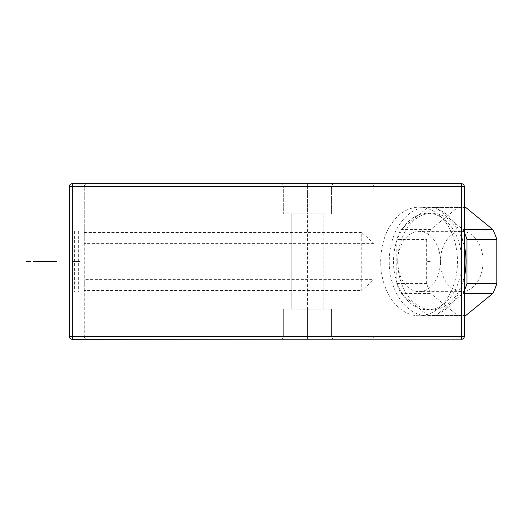 <?xml version="1.0" encoding="UTF-8"?>
<svg xmlns="http://www.w3.org/2000/svg" width="523" height="523" viewBox="0 0 523 523"><rect width="100%" height="100%" fill="white"/><g stroke="black" fill="none" stroke-linecap="round" stroke-linejoin="round"><path stroke-width="0.39" stroke-dasharray="2.62 1.96" d="M72.292 339.329L461.319 339.329M307.472 309.165L307.472 339.329L307.472 309.165L307.472 336.315L331.602 336.315L283.335 336.315L331.602 336.315L307.472 336.315L307.472 339.329L334.622 339.329L280.321 339.329L334.622 339.329L280.321 339.329L307.472 339.329L307.472 309.165L331.602 309.165L283.335 309.165L331.602 309.165L307.472 309.165L307.472 213.835L283.335 213.835L331.602 213.835L283.335 213.835L307.472 213.835L307.472 183.671L280.321 183.671L334.622 183.671L280.321 183.671L334.622 183.671L307.472 183.671L307.472 213.835M331.602 336.315C331.889 338.257 332.896 339.257 334.622 339.329C332.896 339.257 331.889 338.257 331.602 336.315L331.602 309.165L331.602 336.315C331.889 338.257 332.896 339.257 334.622 339.329C332.896 339.257 331.889 338.257 331.602 336.315L331.602 309.165L331.602 336.315M283.335 336.315C283.048 338.257 282.047 339.257 280.321 339.329C282.047 339.257 283.048 338.257 283.335 336.315L283.335 309.165L283.335 336.315C283.048 338.257 282.047 339.257 280.321 339.329C282.047 339.257 283.048 338.257 283.335 336.315M291.782 309.165L323.155 309.165L291.782 309.165L323.155 309.165L291.782 309.165L291.782 213.835L323.155 213.835L291.782 213.835L323.155 213.835L291.782 213.835L291.782 309.165L291.782 213.835M323.155 309.165L323.155 213.835M331.602 186.685L331.602 213.835L331.602 186.685C331.889 184.743 332.896 183.743 334.622 183.671C332.896 183.743 331.889 184.743 331.602 186.685C331.889 184.743 332.896 183.743 334.622 183.671C332.896 183.743 331.889 184.743 331.602 186.685L331.602 213.835L331.602 186.685L283.335 186.685C283.048 184.743 282.047 183.743 280.321 183.671C282.047 183.743 283.048 184.743 283.335 186.685L283.335 213.835L283.335 186.685C283.048 184.743 282.047 183.743 280.321 183.671C282.047 183.743 283.048 184.743 283.335 186.685L283.335 213.835L283.335 186.685L331.602 186.685M461.319 183.671L72.292 183.671M69.271 336.315L84.236 336.315L84.236 279.602L373.84 279.602L373.84 336.315L464.339 336.315L464.091 185.482M464.032 185.358L463.456 184.554M463.411 184.508L462.43 183.88M464.339 186.685L373.84 186.685L373.84 243.398L361.772 232.539L361.772 290.461L373.84 279.602M419.086 315.8A54.3 38.395 90 0 1 380.692 261.5A54.3 38.395 90 0 1 419.086 207.2A54.3 38.395 90 0 1 457.481 261.5A54.3 38.395 90 0 1 419.086 315.8L427.618 315.8A54.3 38.395 -90 0 0 464.339 277.38M419.086 207.2L427.618 207.2A54.3 38.395 -90 0 0 389.223 261.5A54.3 38.395 -90 0 0 427.618 315.8M464.339 245.62A54.3 38.395 -90 0 0 427.618 207.2M393.492 261.5A48.266 34.132 -90 0 0 427.618 309.766A48.266 34.132 -90 0 0 461.75 261.5A48.266 34.132 -90 0 0 427.618 213.234A48.266 34.132 -90 0 0 393.492 261.5M397.755 261.5A48.266 34.132 -90 0 0 431.887 309.766A48.266 34.132 -90 0 0 466.019 261.5A48.266 34.132 -90 0 0 431.887 213.234A48.266 34.132 -90 0 0 397.755 261.5A30.164 21.332 -90 0 0 419.086 291.664A30.164 21.332 -90 0 0 440.418 261.5A30.164 21.332 -90 0 0 461.75 291.664A30.164 21.332 -90 0 0 483.082 261.5A30.164 21.332 -90 0 0 461.75 231.336A30.164 21.332 -90 0 0 440.418 261.5A30.164 21.332 -90 0 0 419.086 231.336A30.164 21.332 -90 0 0 397.755 261.5M464.339 290.52A54.3 38.395 90 0 1 462.914 293.481L435.953 315.493A54.3 38.395 90 0 1 431.887 315.8A54.3 38.395 90 0 1 427.821 315.493L400.853 293.481A54.3 38.395 90 0 1 396.787 283.512L396.787 239.488A54.3 38.395 90 0 1 400.853 229.519L427.821 207.507A54.3 38.395 90 0 1 431.887 207.2A54.3 38.395 90 0 1 435.953 207.507L462.914 229.519A54.3 38.395 90 0 1 464.339 232.48M435.953 207.507L464.339 207.507M400.853 229.519L430.723 229.519L457.684 207.507A54.3 38.395 90 0 1 461.75 207.2A54.3 38.395 90 0 1 464.339 207.324M457.684 207.507L427.821 207.507M430.723 229.519A54.3 38.395 -90 0 0 426.65 239.488L396.787 239.488M396.787 283.512L426.65 283.512A54.3 38.395 -90 0 0 430.723 293.481L400.853 293.481M427.821 315.493L457.684 315.493L430.723 293.481M464.339 315.676A54.3 38.395 90 0 1 461.75 315.8A54.3 38.395 90 0 1 457.684 315.493M435.953 315.493L464.339 315.493M462.914 229.519L464.339 229.519M462.914 293.481L464.339 293.481M426.65 283.512L426.65 239.488M464.339 336.315L464.091 337.518M464.032 337.642L463.456 338.446M463.411 338.492L462.43 339.12M373.84 243.398L84.236 243.398L84.236 186.685L84.236 336.315C84.412 338.146 85.419 339.152 87.249 339.329C85.674 339.401 84.667 338.401 84.236 336.315L373.84 336.315L372.585 339.329M84.236 243.398L84.236 290.461L361.772 290.461M84.236 290.461L84.236 279.602M84.236 232.539L361.772 232.539M372.585 183.671L373.84 186.685L84.236 186.685C84.412 184.854 85.419 183.848 87.249 183.671C85.674 183.599 84.667 184.599 84.236 186.685L69.271 186.685M427.618 261.5L431.887 261.5M74.416 231.336L74.416 291.664M73.22 261.5L75.613 261.5M74.416 261.5L78.679 261.5M78.679 231.336L78.679 291.664M77.482 261.5L79.875 261.5M283.335 186.685L307.472 186.685L283.335 186.685M427.618 309.766L431.887 309.766M427.618 213.234L431.887 213.234M431.887 207.2L461.75 207.2M431.887 315.8L461.75 315.8M461.75 291.664L419.086 291.664M461.75 231.336L419.086 231.336"/><path stroke-width="0.78" d="M462.43 339.12L72.292 339.329A3.014 3.014 90 0 1 69.271 336.315L72.292 336.315L72.292 339.329A3.014 3.014 0 0 1 69.271 336.315L69.271 186.685A3.014 3.014 90 0 1 72.292 183.671L461.319 183.671A3.014 3.014 0 0 1 464.339 186.685L461.319 186.685L461.319 183.671L462.43 183.88M464.339 336.315A3.014 3.014 0 0 1 461.319 339.329L461.319 336.315L464.339 336.315L464.339 186.685M464.339 277.38A54.3 38.395 -90 0 0 464.339 245.62M464.339 232.48A54.3 38.395 90 0 1 466.987 239.488L466.987 283.512A54.3 38.395 90 0 1 464.339 290.52M464.339 207.507L465.816 207.507L492.784 229.519A54.3 38.395 90 0 1 496.85 239.488L496.85 283.512A54.3 38.395 90 0 1 492.784 293.481L465.816 315.493A54.3 38.395 90 0 1 464.339 315.676M464.339 207.324A54.3 38.395 90 0 1 465.816 207.507M464.339 315.493L465.816 315.493M466.987 239.488L496.85 239.488M464.339 229.519L492.784 229.519M464.339 293.481L492.784 293.481M466.987 283.512L496.85 283.512M72.292 183.671L72.292 186.685L69.271 186.685A3.014 3.014 0 0 1 72.292 183.671M30.412 261.5L26.15 261.5M56.314 261.5L38.218 261.5L56.314 261.5M33.426 261.5L51.529 261.5L33.426 261.5M72.292 186.685L461.319 186.685L461.319 336.315L72.292 336.315L72.292 186.685M69.271 336.315L69.271 186.685"/></g></svg>
